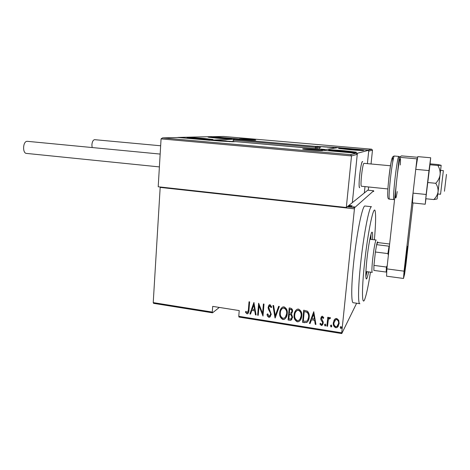 <?xml version="1.0" encoding="UTF-8"?>
<svg xmlns="http://www.w3.org/2000/svg" width="470" height="470" viewBox="0 0 470 470"><rect width="100%" height="100%" fill="white"/><g stroke="black" fill="none" stroke-linecap="round" stroke-linejoin="round"><path stroke-width="0.7" d="M356.636 303.226L341.766 333.565L238.983 317.062L238.766 316.316L341.725 332.819L354.433 208.833L160.176 187.401L160.341 187.007M348.975 205.343L351.907 205.819L352.283 206.254L347.777 206.312M347.195 206.782L354.68 207.605L373.679 190.779L367.798 190.18M353.317 206.818L354.656 206.959L353.311 206.859M212.54 312.814L153.567 303.344L153.226 302.61L212.287 312.074L212.54 312.814L219.32 307.427M334.417 319.606L335.468 318.654L336.726 318.454L338.729 320.27L339.181 323.595L337.131 327.52L335.786 327.755C333.771 326.703 332.948 325.005 333.318 322.673L334.417 319.606M326.885 326.186L327.772 317.227L328.418 317.326L328.289 318.648L329.305 317.497L330.51 317.802L330.046 318.701L329.294 318.548L328.266 320.223L327.531 326.286L326.885 326.186L327.866 317.238M322.444 316.24L323.783 317.744L323.254 318.443L322.009 317.385L321.421 318.425L323.125 321.721L323.248 323.149L322.073 325.357L321.368 325.469L319.9 324.006L320.423 323.254L321.457 324.37L321.909 324.294L322.602 323.09L322.496 322.209L320.893 319.782L320.775 318.366L321.85 316.322L322.444 316.24M304.848 322.69L302.574 322.326L303.714 310.171L307.498 311.199C309.007 312.997 309.565 315.047 309.172 317.356C309.101 319.506 308.291 321.221 306.734 322.508L302.574 322.326M288.087 320.029L289.179 307.944L290.554 308.15C292.129 308.661 292.787 309.777 292.522 311.504L291.476 313.954L292.634 317.274L291.036 320.223L288.087 320.029L289.314 307.962M275.015 317.961L272.958 305.447L273.634 305.553L275.291 315.658L278.651 306.322L279.333 306.428L275.167 317.984L273.158 305.482M258.247 315.299L257.636 315.206L258.635 303.25L262.595 313.425L263.394 303.978L264.005 304.072L262.994 316.052L259.035 305.905L258.247 315.299M248.383 309.707L249.03 301.775L249.635 301.869L248.977 309.918C249.082 311.522 248.624 312.809 247.59 313.772L247.003 313.825L245.422 312.186L245.863 311.334L247.437 312.585L248.571 309.53L249.2 301.799M153.226 302.61L160.176 187.401M238.766 316.316L239.224 310.57L212.704 306.381L212.287 312.074M253.9 302.521L256.109 314.959L255.445 314.853L254.787 310.882L251.826 310.417L250.539 314.078L249.876 313.972L253.9 302.521M268.952 317.309C267.788 316.727 267.148 315.74 267.031 314.354L267.683 313.843L269.069 316.081L269.61 316.016L270.632 314.271L270.479 313.049L268.346 309.125L268.106 307.233L269.492 304.748L270.056 304.689L271.725 307.016L271.084 307.662L269.868 305.911L268.728 307.28L271.249 314.383L269.674 317.221L269.116 317.127C267.971 316.557 267.33 315.582 267.207 314.213M279.726 312.656C279.82 310.171 280.837 308.273 282.781 306.969L283.992 306.828C286.647 308.291 287.722 310.605 287.223 313.772C287.123 316.187 286.136 318.049 284.268 319.359L282.922 319.524C280.32 318.061 279.256 315.77 279.726 312.656L281.583 307.827M294.126 314.906C294.232 312.438 295.248 310.541 297.181 309.213L298.462 309.048C301.141 310.523 302.228 312.85 301.716 316.034C301.605 318.425 300.624 320.287 298.779 321.615L297.34 321.815C294.714 320.34 293.644 318.037 294.126 314.906L295.853 310.229M313.76 311.716L315.952 324.447L315.252 324.341L314.6 320.27L311.493 319.782L310.094 323.519L309.401 323.413L313.76 311.716M324.547 324.935L325.293 324.018L325.839 325.14L325.093 326.057L324.547 324.935L324.788 324.271M330.528 325.886L331.279 324.964L331.826 326.086L331.074 327.008L330.528 325.886L330.751 325.24M340.286 327.426L341.044 326.503L341.59 327.631L340.832 328.554L340.286 327.426L340.48 326.82M341.725 332.819L341.766 333.565M373.673 191.578L373.679 190.779M354.68 207.605L354.433 208.833M248.095 313.414L247.003 313.825M247.191 313.649L245.422 312.186M245.61 312.01L245.922 311.416M247.79 312.321L248.571 309.53M256.074 314.747L255.445 314.853M255.627 314.677L254.787 310.882M254.969 310.705L251.826 310.417M250.61 313.878L249.876 313.972M250.064 313.796L254.017 302.539M254.576 309.607L253.964 304.666L252.237 309.242L254.576 309.607L253.782 304.836M258.265 315.094L257.636 315.206M257.818 315.023L258.794 303.344M263.553 304.002L262.595 313.425M263.012 315.811L259.035 305.905M270.156 315.587L270.632 314.271M270.796 314.089L270.479 313.049M270.644 312.873L268.346 309.125M268.517 308.949L268.106 307.233M268.276 307.063L269.016 305.036M271.725 307.01L271.084 307.662M271.249 307.492L269.868 305.911M270.038 305.741L269.269 306.076M270.385 316.663L269.116 317.127M278.745 306.34L275.291 315.658M285.625 318.243L284.426 319.171L282.922 319.524M283.075 319.341C280.478 317.879 279.415 315.587 279.885 312.48M285.384 317.156L286.753 313.49C287.129 310.94 286.236 309.078 284.068 307.903L283.034 308.026L281.836 308.931M286.6 313.672C286.976 311.116 286.083 309.254 283.915 308.073L282.881 308.203C281.272 309.219 280.425 310.735 280.349 312.75C279.979 315.282 280.866 317.127 283.005 318.284L284.197 318.125C285.719 317.103 286.518 315.617 286.6 313.672L286.753 313.49M291.876 319.494L290.025 320.34M290.178 320.152L288.239 319.847M291.559 318.472L292.158 316.991L291.112 314.636L289.385 314.219L288.827 318.895L290.983 318.983L292.005 317.174L290.959 314.818L289.232 314.401M291.453 312.72L292.04 311.246C292.181 310.171 291.735 309.501 290.707 309.237L289.696 309.284L289.344 313.161L290.924 313.173L291.894 311.428C292.029 310.353 291.588 309.683 290.56 309.413L289.696 309.284M300.283 320.264L298.92 321.427L297.34 321.815M297.487 321.627C294.86 320.152 293.791 317.849 294.273 314.724M299.972 319.265L301.223 315.746C301.611 313.179 300.712 311.31 298.521 310.124L297.41 310.276L296.118 311.334M301.082 315.928C301.47 313.361 300.571 311.487 298.38 310.3L297.263 310.459C295.677 311.493 294.843 313.008 294.761 315C294.379 317.544 295.272 319.4 297.428 320.569L298.685 320.387C300.201 319.347 300.994 317.867 301.082 315.928L301.223 315.746M302.709 322.138L303.832 310.188M307.915 321.386L306.869 322.32L304.983 322.496M307.621 320.258L308.667 317.068C308.996 315.159 308.485 313.508 307.145 312.115L304.231 311.522L303.326 321.186L306.563 321.251C307.832 320.281 308.49 318.954 308.531 317.256C308.861 315.341 308.355 313.69 307.01 312.297L304.231 311.522M315.916 324.23L315.252 324.341M315.376 324.147L314.6 320.27M314.73 320.082L311.493 319.782M310.171 323.319L309.401 323.413M309.536 323.219L313.819 311.728M314.395 318.965L313.743 313.901L311.939 318.584L314.395 318.965L313.613 314.083M323.771 317.72L323.254 318.443M323.372 318.255L322.314 317.338M322.438 317.15L321.721 317.632M322.843 324.541L321.368 325.469M321.486 325.275L320.023 323.824M322.414 323.748L322.602 323.09M322.72 322.896L322.496 322.209M322.614 322.015L321.738 321.157M321.856 320.963L320.893 319.782M321.016 319.594L320.775 318.366M320.898 318.178L321.292 316.827M325.716 325.604L325.093 326.057M325.211 325.863L324.664 324.741M330.146 318.501L329.676 318.484M329.787 318.29L328.759 319.06M327.549 326.074L326.997 325.986M331.714 326.527L331.074 327.008M331.186 326.809L330.639 325.687M338.559 325.851L337.237 327.32L335.786 327.755M335.891 327.555C333.882 326.503 333.06 324.811 333.43 322.479L333.318 322.673M333.43 322.479L334.135 320.035M338.042 325.228L338.635 323.301C338.905 321.509 338.271 320.193 336.714 319.365L335.75 319.529L334.581 320.81M338.529 323.495C338.805 321.697 338.165 320.387 336.608 319.559L335.645 319.718L333.97 322.784C333.694 324.57 334.335 325.857 335.891 326.65L336.955 326.462L338.635 323.301M341.496 328.031L340.832 328.554M340.932 328.354L340.386 327.232M351.589 206.465L351.578 205.978L348.822 205.472M351.848 206.424L351.907 205.819M348.816 206.447L351.619 206.183M347.941 206.183L348.828 206.312M374.379 239.806C375.653 225.488 375.947 216.1 375.248 211.653C374.026 202.74 367.804 231.551 364.456 263.946C361.577 290.707 362 306.957 364.832 299.061C366.535 294.367 368.404 285.39 370.448 272.142M359.932 303.708C357.94 304.66 358.081 287.611 360.578 264.122C363.574 234.959 369.209 206.23 371.488 206.718L364.914 206.001C362.388 205.49 356.53 234.113 353.593 263.206C351.137 286.63 351.202 303.661 353.387 302.745L359.673 303.673M366.817 271.654L365.825 275.573M372.534 239.583C372.751 234.63 372.575 232.157 372.011 232.151C370.942 232.01 368.304 245.939 366.864 259.763C365.648 272.012 365.501 278.428 366.43 279.004C366.976 278.739 367.704 276.366 368.603 271.889M365.848 276.548L367 271.678M365.214 206.036L364.914 206.001M370.93 239.383L370.983 234.389M370.724 235.323L370.754 239.365M372.258 272.383C371.682 271.971 371.817 267.536 372.675 259.082C373.985 247.943 375.13 241.586 376.118 240.017L369.843 239.254M388.385 255.216L387.891 253.589L389.066 246.204L376.646 244.67L377.798 242.238C377.61 241.269 377.222 242.079 376.646 244.67L375.389 252.008L373.944 265.391L373.867 270.42L374.408 270.491M387.891 253.589L375.389 252.008L373.944 265.391L386.405 267.031L387.233 265.585M377.839 242.567L389.63 244.012M389.066 246.204L389.395 246.139M386.74 271.918L386.199 272.065L386.405 267.031M373.867 270.42L386.199 272.065M362.499 161.533C360.878 161.151 357.958 187.031 359.538 187.7L359.691 187.753C358.945 187.254 358.927 183.159 359.638 175.469C360.584 167.203 361.536 162.555 362.499 161.533L362.699 161.639M340.586 151.499L328.924 150.1C326.967 149.589 335.474 149.948 344.34 150.741L356.148 152.145C358.175 152.656 349.692 152.309 340.586 151.499M352.612 149.066C343.135 148.297 338.471 148.085 338.623 148.438L349.48 149.701C359.127 150.488 363.827 150.7 363.592 150.341L352.612 149.066M368.786 150.253L357.365 153.261L322.079 150.153L338.124 147.598L368.786 150.253L367.387 163.642L368.691 151.175L372.487 150.13L371.036 163.977M357.365 153.261L352.336 202.641L368.327 189.751L368.615 187.001M364.99 186.637L364.332 192.97L364.99 186.637M223.555 137.875L231.687 138.82C233.349 139.226 224.343 138.815 216.253 138.098L208.222 137.169C206.641 136.758 215.665 137.181 223.555 137.875M195.661 138.732C204.603 139.531 214.814 139.966 212.845 139.478L204.333 138.462C195.638 137.687 185.397 137.234 187.272 137.728L195.661 138.732M209.138 140.189L177.848 137.428L211.571 136.635L239.201 139.026L209.138 140.23M446.471 174.388L444.45 191.243M437.799 193.998L440.549 194.239L443.363 170.628M364.062 163.337L363.986 163.331C362.599 163.002 360.044 185.615 361.389 186.238L387.873 188.946M368.139 150.194L371.617 149.196L223.462 136.441L212.663 136.7L240.282 139.091L234.418 139.32L233.243 140.16L233.12 141.764M212.663 136.7L223.456 136.441L371.617 149.196L372.487 150.13M337.713 147.662L367.945 150.147M234.418 139.32L240.029 139.096M178.295 137.522L162.508 137.898L161.069 138.879L158.202 186.772L346.314 207.493L352.336 202.641L357.259 154.33L351.507 155.917L346.314 207.493M162.508 137.898L178.406 137.516L209.767 140.283L178.412 137.516M162.52 137.898L350.62 154.636L351.507 155.917L161.069 138.879M350.62 154.636L356.166 153.202L357.259 154.33M325.387 149.625L235.74 141.64L324.835 149.466L320.857 150.089L356.172 153.202L320.957 150.095M321.844 150.629L322.538 150.6C320.898 150.993 299.895 149.131 302.927 148.867C304.871 148.52 325.017 150.294 322.549 150.6C321.445 150.976 303.69 149.454 303.156 149.072L303.262 149.102M218.062 140.436L227.656 141.194L218.062 140.436M227.656 141.194L218.92 140.677M224.237 141.147L224.261 140.783M322.579 146.681L331.744 147.427L322.579 146.681M331.485 147.374L323.36 146.863M327.849 147.298L327.884 146.981M243.401 139.108L251.85 139.778L243.401 139.108M251.75 139.755L250.774 139.813M250.61 139.807L244.2 139.302M307.456 149.266L317.961 150.118L307.456 149.266M317.714 150.065L308.326 149.501M313.602 150.018L313.643 149.595M357.171 150.065L358.91 149.983L356.154 149.583L343.312 148.69L357.171 150.065M357.858 150.089L348.429 148.902L343.729 148.878M356.107 150.012L356.154 149.583M348.376 149.425L348.429 148.902M224.666 138.544L227.31 138.509L218.82 137.651L212.651 137.481L224.666 138.544M226.193 138.603L218.82 137.651L213.321 137.598M225.671 138.585L225.694 138.262M218.785 138.151L218.82 137.651M192.171 138.074L202 139.038L208.081 139.149L198.187 138.162L192.171 138.074M206.917 139.273L205.889 138.82L198.187 138.162L192.724 138.18M205.86 139.243L205.889 138.82M198.146 138.75L198.187 138.162M334.646 150.606L351.155 151.851L338.835 150.506L334.646 150.606M351.155 151.851L338.835 150.506L334.37 150.559M347.318 151.792L347.377 151.24M338.776 151.111L338.835 150.506M92.144 147.545L91.891 144.848C92.196 141.681 93.113 139.954 94.64 139.672L94.781 139.684M159.389 166.909L26.626 153.426C22.249 153.596 22.813 141.106 27.19 141.317L27.554 141.341M405.199 262.806L404.229 274.186L406.562 257.789L407.543 246.327L405.199 262.806M417.548 158.173L416.955 158.854L404.071 271.166L403.501 278.463L404.582 274.227L406.039 263.699L413.024 202.946M403.501 278.463L386.563 276.172L386.869 268.893L404.071 271.166M417.689 157.297L401.509 155.875L399.247 157.291L386.869 268.893M416.955 158.854L399.247 157.291M429.774 164.741L437.876 165.469L441.166 165.299L437.958 164.553L430.073 163.842L425.773 198.734L433.804 199.562L437.123 198.969L438.069 191.831C437.535 194.75 436.119 197.324 433.804 199.562M437.876 165.469C439.585 168.336 440.337 171.391 440.132 174.646C439.591 177.854 438.14 180.733 435.761 183.294L427.582 182.501M435.761 183.294C437.5 186.014 438.269 188.858 438.069 191.831L441.166 165.299M430.085 163.848L430.69 157.761L417.795 156.633L415.75 169.353L413.024 193.141L412.484 202.887L425.227 204.233L425.949 198.751M430.69 157.761L428.981 170.575L415.75 169.353M428.981 170.575L426.167 194.474L413.024 193.141M426.167 194.474L425.227 204.233M239.806 138.797C242.303 138.656 258.353 140.042 255.375 140.142C253.036 140.307 236.445 138.867 239.806 138.797M315.299 148.626L315.423 147.333L233.243 140.16M234.43 139.32L315.67 146.382L337.348 147.498M317.785 148.843L317.937 147.21L316.504 147.392L316.38 148.72M320.158 147.222L317.937 147.21L317.109 146.205M337.343 147.721L336.802 147.809M315.67 146.382L315.423 147.333L316.504 147.392L315.67 146.382M235.505 141.652L210.625 140.248M210.842 140.242L219.414 141M232.967 141.775L219.42 141M233.179 141.77L235.764 141.64M217.44 140.383L228.126 141.323L217.44 140.383M321.974 146.628L332.361 147.533L321.974 146.628M319.312 148.978L319.306 148.978C319.806 146.693 321.979 146.523 321.944 146.628L328.847 147.045C331.538 147.104 333.236 147.51 333.947 148.262M242.849 139.061L252.296 139.878L242.849 139.061M306.757 149.202C304.989 149.372 317.632 150.488 318.672 150.259C320.235 150.077 307.903 148.99 306.757 149.202M358.892 150.259C367.517 150.623 351.307 148.814 343.423 148.52C334.476 148.115 350.696 149.954 358.892 150.259M226 138.703C235.676 139.173 223.08 137.704 214.056 137.287C204.18 136.782 216.617 138.274 226 138.703M189.951 137.933C192.459 138.615 214.038 140.025 210.108 139.255C207.323 138.568 186.637 137.205 189.951 137.933M332.437 150.465C337.965 151.446 359.397 152.809 352.465 151.751C346.766 150.782 326.198 149.454 332.437 150.465M393.837 199.597C393.231 198.886 393.59 192.189 394.918 179.511C396.228 167.532 398.072 156.422 398.707 156.41L398.777 156.41M400.276 164.982C401.315 150.935 398.824 160.793 396.78 179.564C394.812 196.989 395.223 204.297 397.221 191.572M388.761 178.788C390.582 161.715 393.208 151.023 392.72 162.003M394.365 156.028L394.277 156.017C393.566 156.022 391.669 167.108 390.376 179.07C389.072 191.725 388.761 198.416 389.442 199.139L393.76 199.591M352.23 205.978L352.195 206.312M372.187 272.371L365.913 271.531M443.375 170.628L440.625 170.375M390.517 165.769L363.986 163.331M255.087 140.148L255.363 140.142C253.636 140.313 239.547 139.12 239.724 138.926L240.035 139.067M229.589 141.699L225.864 140.906L217.416 140.383L215.988 140.695M253.359 140.107C253.859 139.69 245.087 139.073 242.826 139.055L241.85 139.22M319.929 150.6C320.652 149.977 308.849 149.102 306.728 149.202L305.623 149.448M317.579 150.218L317.961 150.118M362.206 150.523L357.911 149.683L343.411 148.52C339.293 148.426 341.473 148.638 340.186 148.714M358.04 150.089L358.91 149.983M230.371 138.979L226.957 138.298L214.05 137.287C208.245 137.105 211.218 137.34 209.714 137.422M226.581 138.609L227.31 138.509M211.459 139.684L195.185 137.892C188.905 137.569 189.786 137.857 188.87 138.01M207.158 139.273L208.081 139.149M354.697 152.386L352.506 151.751L336.849 150.277C331.415 149.93 331.285 150.23 330.592 150.412M350.209 151.869L351.049 151.763M94.64 139.672L160.658 145.776M27.295 141.317L160.158 154.072M389.366 199.133C387.844 198.91 386.751 198.98 388.784 178.823C391.645 155.106 392.615 156.569 394.277 156.017L398.707 156.41L399.788 156.951"/></g></svg>
